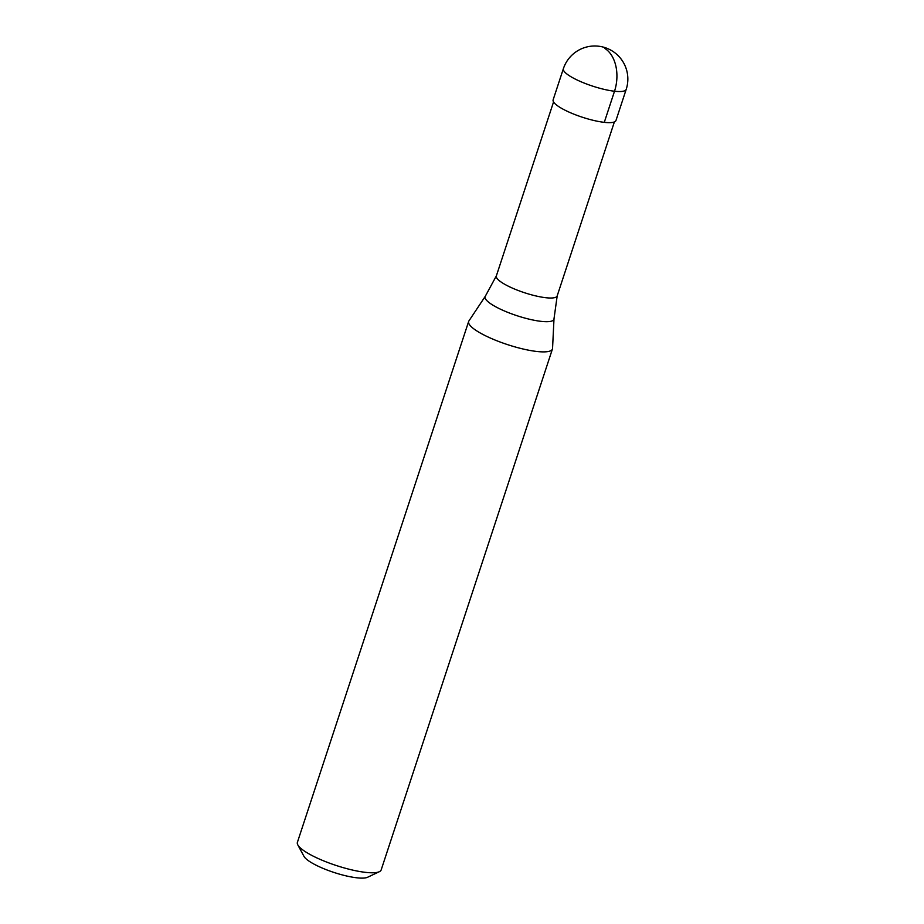 <?xml version="1.0" encoding="UTF-8"?>
<svg xmlns="http://www.w3.org/2000/svg" width="924" height="924" viewBox="0 0 924 924"><rect width="100%" height="100%" fill="white"/><g stroke="black" fill="none" stroke-linecap="round" stroke-linejoin="round"><path stroke-width="1.39" d="M604.284 122.349A33.068 7.38 -161.8 0 1 569.9 112.485A33.068 7.38 -161.8 0 1 553.13 99.85L563.363 68.734A33.068 7.38 -161.8 0 0 580.133 81.37A33.068 7.38 -161.8 0 0 614.518 91.233L604.284 122.349A33.068 7.38 18.2 0 0 615.962 120.501L626.195 89.385A33.068 33.068 0 0 0 598.486 46.2A33.068 33.068 0 0 0 563.363 68.734M614.379 121.933L557.172 295.934A32.017 7.149 18.2 0 1 545.865 297.724A32.017 7.149 -161.8 0 1 512.577 288.184A32.017 7.149 -161.8 0 1 496.338 275.941A32.017 7.149 -161.8 0 1 496.396 275.802L485.308 296.257L468.918 320.928A44.098 9.841 -161.8 0 0 468.653 321.471L297.389 842.365A44.098 9.841 -161.8 0 0 297.805 844.883A44.098 9.841 -161.8 0 0 365.604 872.371A44.098 9.841 18.2 0 0 379.36 871.69A44.098 9.841 18.2 0 0 381.173 869.911L552.437 349.018A44.098 9.841 18.2 0 0 552.552 348.417L553.996 318.838A36.221 8.085 18.2 0 1 541.118 321.356A36.221 8.085 -161.8 0 1 502.529 310.141A36.221 8.085 -161.8 0 1 485.308 296.257M552.437 349.018A44.098 9.841 18.2 0 1 536.867 351.478A44.098 9.841 -161.8 0 1 491.025 338.334A44.098 9.841 -161.8 0 1 468.653 321.471M379.36 871.69L367.567 877.269A34.373 7.669 18.2 0 1 356.837 877.8A34.373 7.669 -161.8 0 1 303.984 856.363L297.805 844.883M557.172 295.934A32.017 7.149 18.2 0 0 557.207 295.796L553.996 318.838M604.839 48.441A33.068 21.98 96.4 0 1 614.518 91.233A33.068 7.38 18.2 0 0 626.195 89.385M553.557 101.929L496.338 275.941"/></g></svg>
